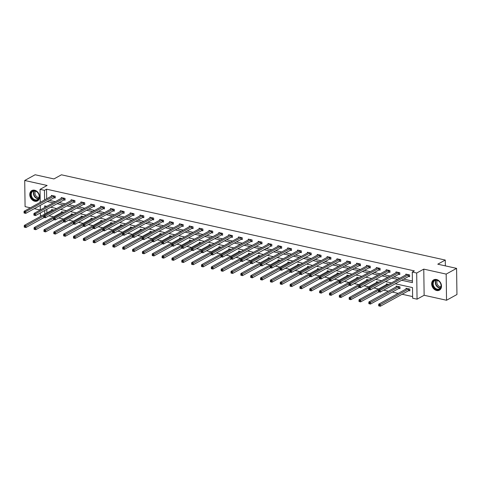 <?xml version="1.0" encoding="UTF-8"?>
<svg xmlns="http://www.w3.org/2000/svg" width="481" height="481" viewBox="0 0 481 481"><rect width="100%" height="100%" fill="white"/><g stroke="black" fill="none" stroke-linecap="round" stroke-linejoin="round"><path stroke-width="0.72" d="M34.758 201.244A5.898 4.588 -118.8 0 0 37.53 200.896A5.898 4.588 -118.8 0 0 39.364 195.148A5.898 4.588 -118.8 0 0 34.608 190.217A5.898 4.588 -118.8 0 0 31.842 190.566A5.898 4.588 -118.8 0 0 30.002 196.32A5.898 4.588 -118.8 0 0 34.758 201.244M436.652 290.518A5.898 4.588 -118.8 0 0 439.418 290.169A5.898 4.588 -118.8 0 0 441.257 284.415A5.898 4.588 -118.8 0 0 436.495 279.491A5.898 4.588 -118.8 0 0 433.73 279.834A5.898 4.588 -118.8 0 0 431.896 285.588A5.898 4.588 -118.8 0 0 436.652 290.518M41.739 215.807L40.41 215.506L40.374 212.921M445.352 265.873L445.274 260.065L61.43 174.801L53.938 178.932L35.131 174.753L24.717 180.483L25.084 206.638L30.381 207.81M34.265 208.676L40.23 209.999M445.274 260.065L437.776 264.189L456.583 268.368L456.95 294.522L446.542 300.252L446.176 274.098L423.773 269.126L416.69 273.022L417.057 299.17L412.638 298.19L412.494 287.59L395.298 283.772M423.773 269.126L424.134 295.274L446.542 300.252M424.134 295.274L417.057 299.17M48.96 215.801L53.668 216.847M58.802 217.983L63.516 219.029M68.651 220.172L73.359 221.218M78.493 222.36L83.207 223.406M88.342 224.549L93.049 225.595M98.184 226.731L102.892 227.778M108.033 228.92L112.74 229.966M117.875 231.108L122.583 232.155M127.724 233.297L132.431 234.343M137.566 235.48L142.274 236.526M147.414 237.668L152.122 238.714M157.257 239.857L161.965 240.903M167.105 242.039L171.813 243.085M176.948 244.228L181.656 245.274M186.796 246.416L191.504 247.462M196.639 248.605L201.347 249.651M206.487 250.787L211.195 251.834M216.33 252.976L221.038 254.022M226.178 255.164L230.886 256.211M236.021 257.353L240.728 258.399M245.863 259.536L250.577 260.582M255.712 261.724L260.419 262.77M265.554 263.913L270.268 264.959M275.403 266.095L280.11 267.141M285.245 268.284L289.959 269.33M295.094 270.472L299.801 271.518M304.936 272.661L309.65 273.707M314.784 274.843L319.492 275.89M324.627 277.032L329.335 278.078M334.475 279.22L339.183 280.267M344.318 281.409L349.026 282.455M354.166 283.592L358.874 284.638M364.009 285.78L368.717 286.826M373.857 287.969L378.565 289.015M383.7 290.157L388.407 291.203M392.292 292.063L398.256 293.386M402.14 294.252L412.614 296.579M456.583 268.368L446.176 274.098M46.825 209.367L46.879 212.975M408.832 290.626L409.854 290.855L409.83 289.087L406.042 288.245L406.054 289.093M398.983 288.444L400.006 288.666L399.982 286.898L396.194 286.063L396.206 286.904M388.708 284.397L386.351 283.874L386.363 284.722M378.866 282.209L376.509 281.686L376.515 282.533M369.017 280.026L366.66 279.497L366.672 280.345M359.175 277.838L356.818 277.315L356.83 278.156M349.326 275.649L346.969 275.126L346.981 275.974M339.484 273.461L337.127 272.937L337.139 273.785M329.635 271.278L327.278 270.749L327.29 271.597M319.793 269.089L317.436 268.566L317.448 269.414M309.944 266.901L307.587 266.378L307.599 267.226M300.102 264.712L297.745 264.189L297.757 265.037M290.259 262.53L287.897 262.007L287.909 262.848M280.411 260.341L278.054 259.818L278.066 260.666M270.569 258.153L268.206 257.63L268.218 258.477M260.72 255.964L258.363 255.441L258.375 256.289M250.878 253.782L248.515 253.259L248.527 254.1M241.029 251.593L238.672 251.07L238.684 251.918M231.187 249.405L228.824 248.881L228.836 249.729M221.338 247.222L218.981 246.693L218.993 247.541M211.496 245.033L209.133 244.51L209.145 245.358M201.647 242.845L199.29 242.322L199.302 243.17M191.805 240.656L189.442 240.133L189.454 240.981M181.956 238.474L179.599 237.945L179.611 238.792M172.114 236.285L169.751 235.762L169.763 236.61M162.265 234.097L159.908 233.574L159.92 234.421M152.423 231.908L150.066 231.385L150.072 232.233M142.574 229.726L140.218 229.203L140.23 230.044M132.732 227.537L130.375 227.014L130.387 227.862M122.883 225.349L120.527 224.825L120.539 225.673M113.041 223.166L110.684 222.637L110.696 223.485M103.193 220.977L100.836 220.454L100.848 221.296M93.35 218.789L90.993 218.266L91.005 219.114M83.502 216.6L81.145 216.077L81.157 216.925M73.659 214.418L71.302 213.889L71.314 214.736M63.817 212.229L61.454 211.706L61.466 212.554M53.968 210.041L51.611 209.518L51.623 210.365M401.683 280.255L412.421 282.642L412.271 272.042L414.357 270.893L46.543 189.189L46.681 198.839M49.333 200.379L55.297 201.707M59.175 202.567L65.139 203.89M69.023 204.756L74.988 206.078M78.866 206.938L84.83 208.267M88.714 209.127L94.679 210.45M98.557 211.315L104.521 212.638M108.405 213.504L114.364 214.827M118.248 215.686L124.212 217.015M128.096 217.875L134.055 219.198M137.939 220.064L143.903 221.386M147.787 222.252L153.746 223.575M157.63 224.435L163.594 225.763M167.478 226.623L173.437 227.946M177.321 228.812L183.285 230.134M187.169 230.994L193.128 232.323M197.012 233.183L202.976 234.506M206.854 235.371L212.818 236.694M216.703 237.56L222.667 238.883M226.545 239.742L232.509 241.071M236.393 241.931L242.358 243.254M246.236 244.12L252.2 245.442M256.084 246.308L262.049 247.631M265.927 248.491L271.891 249.819M275.775 250.679L281.74 252.002M285.618 252.868L291.582 254.19M295.466 255.05L301.431 256.379M305.309 257.239L311.273 258.568M315.157 259.427L321.122 260.75M325 261.616L330.964 262.939M334.848 263.798L340.807 265.127M344.691 265.987L350.655 267.31M354.539 268.176L360.497 269.498M364.382 270.364L370.346 271.687M374.23 272.547L380.188 273.875M384.072 274.735L390.037 276.058M393.921 276.924L399.879 278.246M403.763 279.112L412.397 281.03M408.634 276.491L409.656 276.719L409.632 274.952L405.844 274.11L405.856 274.958M398.791 274.302L399.813 274.531L399.783 272.763L396.001 271.921L396.013 272.769M388.943 272.12L389.965 272.342L389.941 270.581L386.153 269.739L386.165 270.587M379.1 269.931L380.122 270.16L380.092 268.392L376.31 267.55L376.322 268.398M369.252 267.743L370.274 267.971L370.25 266.203L366.462 265.362L366.474 266.209M359.409 265.56L360.431 265.783L360.407 264.015L356.619 263.179L356.631 264.021M349.561 263.372L350.583 263.6L350.559 261.832L346.771 260.991L346.783 261.838M339.718 261.183L340.74 261.411L340.716 259.644L336.928 258.802L336.94 259.65M329.87 258.994L330.892 259.223L330.868 257.455L327.08 256.613L327.092 257.461M320.027 256.812L321.049 257.034L321.025 255.267L317.238 254.431L317.25 255.273M310.179 254.623L311.201 254.852L311.177 253.084L307.389 252.242L307.401 253.09M300.336 252.435L301.359 252.663L301.334 250.896L297.547 250.054L297.559 250.902M290.488 250.246L291.51 250.475L291.486 248.707L287.698 247.865L287.71 248.713M280.645 248.064L281.668 248.286L281.644 246.525L277.856 245.683L277.868 246.531M270.797 245.875L271.819 246.104L271.795 244.336L268.007 243.494L268.019 244.342M260.955 243.687L261.977 243.915L261.953 242.147L258.165 241.306L258.177 242.153M251.106 241.504L252.128 241.727L252.104 239.959L248.316 239.117L248.328 239.965M241.264 239.316L242.286 239.544L242.262 237.776L238.474 236.935L238.486 237.782M231.421 237.127L232.437 237.355L232.413 235.588L228.631 234.746L228.637 235.594M221.573 234.938L222.595 235.167L222.571 233.399L218.783 232.557L218.795 233.405M211.73 232.756L212.746 232.978L212.722 231.211L208.94 230.375L208.952 231.217M201.882 230.567L202.904 230.796L202.88 229.028L199.092 228.186L199.104 229.034M192.039 228.379L193.061 228.607L193.031 226.84L189.249 225.998L189.261 226.846M182.191 226.19L183.213 226.419L183.189 224.651L179.401 223.809L179.413 224.657M172.348 224.008L173.37 224.23L173.34 222.469L169.559 221.627L169.571 222.469M162.5 221.819L163.522 222.048L163.498 220.28L159.71 219.438L159.722 220.286M152.657 219.631L153.679 219.859L153.655 218.091L149.868 217.25L149.88 218.097M142.809 217.442L143.831 217.671L143.807 215.903L140.019 215.061L140.031 215.909M132.966 215.26L133.989 215.482L133.965 213.72L130.177 212.879L130.189 213.726M123.118 213.071L124.14 213.299L124.116 211.532L120.328 210.69L120.34 211.538M113.275 210.882L114.298 211.111L114.274 209.343L110.486 208.501L110.498 209.349M103.427 208.7L104.449 208.922L104.425 207.155L100.637 206.319L100.649 207.161M93.585 206.511L94.607 206.74L94.583 204.972L90.795 204.13L90.807 204.978M83.736 204.323L84.758 204.551L84.734 202.784L80.946 201.942L80.958 202.79M73.894 202.134L74.916 202.363L74.892 200.595L71.104 199.753L71.116 200.601M64.045 199.952L65.067 200.174L65.043 198.406L61.255 197.571L61.267 198.412M54.203 197.763L55.225 197.992L55.201 196.224L51.413 195.382L51.425 196.23M40.23 202.393L40.043 189.358L47.126 185.462L24.717 180.483M40.043 189.358L44.462 190.338L44.595 199.988M46.543 189.189L44.462 190.338M412.271 272.042L416.69 273.022M40.332 209.944L40.266 205.369M46.831 206.367L44.679 205.886L44.703 207.533M44.745 210.51L44.793 214.123M391.414 282.906L385.455 281.583M381.571 280.718L375.607 279.395M371.723 278.535L365.764 277.206M361.88 276.347L355.916 275.024M352.032 274.158L346.073 272.835M342.189 271.975L336.225 270.647M332.341 269.787L326.383 268.464M322.498 267.598L316.534 266.276M312.65 265.41L306.692 264.087M302.808 263.227L296.843 261.898M292.965 261.039L287.001 259.716M283.117 258.85L277.152 257.527M273.274 256.662L267.31 255.339M263.426 254.479L257.461 253.15M253.583 252.291L247.619 250.968M243.735 250.102L237.77 248.779M233.892 247.919L227.928 246.591M224.044 245.731L218.079 244.408M214.201 243.542L208.237 242.22M204.353 241.354L198.388 240.031M194.51 239.171L188.546 237.842M184.662 236.983L178.704 235.66M174.819 234.794L168.855 233.471M164.971 232.606L159.013 231.283M155.129 230.423L149.164 229.094M145.28 228.234L139.322 226.912M135.438 226.046L129.473 224.723M125.589 223.857L119.631 222.535M115.747 221.675L109.782 220.346M105.898 219.486L99.94 218.164M96.056 217.298L90.091 215.975M86.213 215.115L80.249 213.786M76.365 212.927L70.4 211.604M66.522 210.738L60.558 209.415M56.674 208.55L50.709 207.227M47.252 201.527L53.211 202.85M57.095 203.716L63.059 205.038M66.943 205.898L72.902 207.227M76.786 208.087L82.75 209.409M86.628 210.275L92.592 211.598M96.477 212.458L102.441 213.786M106.319 214.646L112.283 215.975M116.168 216.835L122.132 218.158M126.01 219.023L131.974 220.346M135.858 221.206L141.823 222.535M145.701 223.394L151.665 224.717M155.549 225.583L161.514 226.906M165.392 227.772L171.356 229.094M175.24 229.954L181.205 231.283M185.083 232.143L191.047 233.465M194.931 234.331L200.89 235.654M204.774 236.52L210.738 237.842M214.622 238.702L220.581 240.031M224.465 240.891L230.429 242.214M234.313 243.079L240.272 244.402M244.156 245.262L250.12 246.591M254.004 247.45L259.962 248.773M263.847 249.639L269.811 250.962M273.695 251.828L279.653 253.15M283.537 254.01L289.502 255.339M293.386 256.199L299.344 257.521M303.228 258.387L309.193 259.71M313.071 260.576L319.035 261.898M322.919 262.758L328.884 264.087M332.762 264.947L338.726 266.27M342.61 267.135L348.575 268.458M352.453 269.324L358.417 270.647M362.301 271.506L368.266 272.835M372.144 273.695L378.108 275.018M381.992 275.884L387.957 277.206M391.835 278.066L397.799 279.395M408.609 274.723L380.122 290.344L378.541 289.995L406.866 274.338M409.65 276.232L408.333 276.593L380.146 292.111L378.565 291.763L379.124 291.775L379.112 291.065L378.481 290.927L378.493 291.636M379.112 291.065L380.122 290.344L380.146 292.111L379.124 291.775M378.541 289.995L378.481 290.927M407.064 288.474L378.739 304.13L380.321 304.479L380.345 306.247L408.531 290.728L409.848 290.368M379.323 305.91L380.345 306.247L378.763 305.898L379.323 305.91L379.311 305.207L378.679 305.062L378.691 305.772M379.311 305.207L408.808 288.859M378.679 305.062L378.739 304.13M433.255 286.387A5.105 3.968 61.2 0 1 434.722 280.213A5.105 3.968 61.2 0 1 440.566 283.255A5.105 3.968 61.2 0 1 439.099 289.424A5.105 3.968 61.2 0 1 433.255 286.387M440.5 283.255A4.726 3.674 -118.8 0 0 434.836 280.567A4.726 3.674 -118.8 0 0 433.73 286.153A4.726 3.674 -118.8 0 0 439.393 288.847A4.726 3.674 -118.8 0 0 440.5 283.255M440.951 286.664A3.722 2.892 61.2 0 1 437.295 284.283A3.722 2.892 61.2 0 1 437.512 280.417M434.229 279.611A5.862 4.557 -118.8 0 0 434.084 279.683A5.862 4.557 -118.8 0 0 432.714 286.616A5.862 4.557 -118.8 0 0 439.736 289.953A5.862 4.557 -118.8 0 0 439.874 289.869M34.951 190.777A5.105 3.968 61.2 0 1 39.28 196.495A5.105 3.968 61.2 0 1 35.083 200.318A5.105 3.968 61.2 0 1 30.754 194.601A5.105 3.968 61.2 0 1 34.951 190.777M35.287 199.849A4.726 3.674 -118.8 0 0 37.506 199.573A4.726 3.674 -118.8 0 0 38.973 194.967A4.726 3.674 -118.8 0 0 35.161 191.017A4.726 3.674 -118.8 0 0 32.948 191.294A4.726 3.674 -118.8 0 0 31.475 195.905A4.726 3.674 -118.8 0 0 35.287 199.849M39.057 197.39A3.722 2.892 61.2 0 1 38.119 197.348A3.722 2.892 61.2 0 1 35.287 194.745A3.722 2.892 61.2 0 1 35.618 191.149M32.335 190.338A5.862 4.557 -118.8 0 0 32.191 190.416A5.862 4.557 -118.8 0 0 30.369 196.128A5.862 4.557 -118.8 0 0 35.095 201.028A5.862 4.557 -118.8 0 0 37.843 200.679A5.862 4.557 -118.8 0 0 37.987 200.601M398.767 272.541L370.274 288.155L368.699 287.806L397.023 272.15M399.801 274.044L398.49 274.404L370.298 289.923L368.723 289.574L369.276 289.586L369.27 288.883L368.638 288.738L368.644 289.448M369.27 288.883L370.274 288.155L370.298 289.923L369.276 289.586M368.699 287.806L368.638 288.738M388.919 270.352L360.431 285.973L358.85 285.618L387.175 269.961M389.959 271.855L388.642 272.222L360.455 287.74L358.874 287.385L359.433 287.404L359.421 286.694L358.79 286.556L358.802 287.259M359.421 286.694L360.431 285.973L360.455 287.74L359.433 287.404M358.85 285.618L358.79 286.556M397.216 286.285L368.897 301.942L370.472 302.296L370.496 304.058L398.689 288.54L400 288.179M369.474 303.721L370.496 304.058L368.921 303.709L369.474 303.721L369.468 303.018L368.837 302.88L368.843 303.583M369.468 303.018L398.959 286.676M368.837 302.88L368.897 301.942M387.373 284.103L359.048 299.759L360.63 300.108L360.654 301.876L378.89 291.835M359.632 301.539L360.654 301.876L359.073 301.521L359.632 301.539L359.62 300.829L358.988 300.691L359 301.395M359.62 300.829L378.523 290.253M358.988 300.691L359.048 299.759M379.076 268.164L350.583 283.784L349.008 283.435L377.332 267.779M380.11 269.673L378.8 270.033L350.607 285.552L349.032 285.203L349.585 285.215L349.579 284.505L348.947 284.367L348.953 285.071M349.579 284.505L350.583 283.784L350.607 285.552L349.585 285.215M349.008 283.435L348.947 284.367M369.228 265.975L340.74 281.595L339.159 281.247L367.484 265.59M370.268 267.484L368.951 267.845L340.764 283.363L339.183 283.014L339.742 283.026L339.73 282.323L339.099 282.179L339.111 282.888M339.73 282.323L340.74 281.595L340.764 283.363L339.742 283.026M339.159 281.247L339.099 282.179M359.385 263.792L330.892 279.413L329.317 279.058L357.642 263.402M360.425 265.296L359.109 265.656L330.916 281.175L329.341 280.826L329.894 280.838L329.888 280.134L329.257 279.99L329.263 280.7M329.888 280.134L330.892 279.413L330.916 281.175L329.894 280.838M329.317 279.058L329.257 279.99M377.525 281.914L349.206 297.571L350.781 297.919L350.805 299.687L369.047 289.646M349.783 299.35L350.805 299.687L349.23 299.338L349.783 299.35L349.777 298.641L349.146 298.503L349.152 299.212M349.777 298.641L368.68 288.065M349.146 298.503L349.206 297.571M367.682 279.726L339.358 295.382L340.939 295.731L340.963 297.498L359.199 287.458M339.941 297.162L340.963 297.498L339.382 297.15L339.941 297.162L339.929 296.458L339.297 296.314L339.309 297.024M339.929 296.458L358.838 285.882M339.297 296.314L339.358 295.382M357.834 277.537L329.515 293.194L331.09 293.548L331.114 295.316L349.356 285.275M330.092 294.973L331.114 295.316L329.539 294.961L330.092 294.973L330.086 294.27L329.455 294.131L329.461 294.835M330.086 294.27L348.99 283.694M329.455 294.131L329.515 293.194M347.991 275.354L319.667 291.011L321.248 291.36L321.272 293.127L339.508 283.087M320.25 292.791L321.272 293.127L319.691 292.779L320.25 292.791L320.238 292.081L319.606 291.943L319.618 292.646M320.238 292.081L339.147 281.505M319.606 291.943L319.667 291.011M338.149 273.166L309.824 288.822L311.399 289.171L311.423 290.939L329.665 280.898M310.401 290.602L311.423 290.939L309.848 290.59L310.401 290.602L310.395 289.893L309.764 289.754L309.77 290.464M310.395 289.893L329.299 279.317M309.764 289.754L309.824 288.822M328.301 270.977L299.976 286.634L301.557 286.983L301.581 288.75L319.817 278.709M300.559 288.414L301.581 288.75L300 288.402L300.559 288.414L300.547 287.71L299.916 287.566L299.928 288.275M300.547 287.71L319.456 277.134M299.916 287.566L299.976 286.634M318.458 268.789L290.133 284.445L291.708 284.8L291.733 286.568L309.974 276.527M290.71 286.231L291.733 286.568L290.157 286.213L290.71 286.231L290.704 285.522L290.073 285.383L290.079 286.087M290.704 285.522L309.608 274.946M290.073 285.383L290.133 284.445M308.61 266.606L280.285 282.263L281.866 282.612L281.89 284.379L300.126 274.338M280.868 284.043L281.89 284.379L280.309 284.03L280.868 284.043L280.856 283.333L280.225 283.195L280.237 283.904M280.856 283.333L299.765 272.757M280.225 283.195L280.285 282.263M298.767 264.418L270.442 280.074L272.018 280.423L272.042 282.191L290.284 272.15M271.019 281.854L272.042 282.191L270.466 281.842L271.019 281.854L271.013 281.151L270.382 281.006L270.388 281.716M271.013 281.151L289.917 270.569M270.382 281.006L270.442 280.074M288.919 262.229L260.594 277.886L262.175 278.24L262.199 280.002L280.435 269.961M261.177 279.665L262.199 280.002L260.618 279.653L261.177 279.665L261.165 278.962L260.534 278.818L260.546 279.527M261.165 278.962L280.074 268.386M260.534 278.818L260.594 277.886M279.076 260.047L250.751 275.703L252.327 276.052L252.351 277.82L270.593 267.779M251.329 277.483L252.351 277.82L250.775 277.465L251.329 277.483L251.322 276.773L250.691 276.635L250.697 277.339M251.322 276.773L270.226 266.197M250.691 276.635L250.751 275.703M269.228 257.858L240.903 273.515L242.484 273.863L242.508 275.631L260.744 265.59M241.486 275.294L242.508 275.631L240.933 275.282L241.486 275.294L241.474 274.585L240.843 274.447L240.855 275.156M241.474 274.585L260.383 264.009M240.843 274.447L240.903 273.515M259.385 255.67L231.06 271.326L232.636 271.675L232.66 273.442L250.902 263.402M231.638 273.106L232.66 273.442L231.084 273.094L231.638 273.106L231.632 272.402L231 272.258L231.012 272.967M231.632 272.402L250.535 261.826M231 272.258L231.06 271.326M249.537 253.481L221.212 269.138L222.793 269.492L222.817 271.26L241.059 261.219M221.795 270.917L222.817 271.26L221.242 270.905L221.795 270.917L221.783 270.214L221.152 270.075L221.164 270.779M221.783 270.214L240.692 259.638M221.152 270.075L221.212 269.138M239.694 251.298L211.369 266.955L212.945 267.304L212.975 269.071L231.211 259.031M211.953 268.735L212.975 269.071L211.393 268.723L211.953 268.735L211.941 268.025L211.309 267.887L211.321 268.59M211.941 268.025L230.844 257.449M211.309 267.887L211.369 266.955M229.846 249.11L201.527 264.766L203.102 265.115L203.126 266.883L221.368 256.842M202.104 266.546L203.126 266.883L201.551 266.534L202.104 266.546L202.092 265.837L201.461 265.698L201.473 266.408M202.092 265.837L221.001 255.261M201.461 265.698L201.527 264.766M220.003 246.921L191.678 262.578L193.254 262.927L193.284 264.694L211.52 254.653M192.262 264.358L193.284 264.694L191.703 264.346L192.262 264.358L192.25 263.654L191.618 263.51L191.63 264.219M192.25 263.654L211.153 253.078M191.618 263.51L191.678 262.578M210.155 244.733L181.836 260.389L183.411 260.744L183.435 262.512L201.677 252.471M182.413 262.175L183.435 262.512L181.86 262.157L182.413 262.175L182.401 261.466L181.77 261.327L181.782 262.031M182.401 261.466L201.311 250.89M181.77 261.327L181.836 260.389M200.312 242.55L171.988 258.207L173.563 258.556L173.593 260.323L191.829 250.282M172.571 259.987L173.593 260.323L172.012 259.974L172.571 259.987L172.559 259.277L171.927 259.139L171.939 259.842M172.559 259.277L191.462 248.701M171.927 259.139L171.988 258.207M349.537 261.604L321.049 277.224L319.468 276.876L347.793 261.219M350.577 263.107L349.26 263.474L321.074 278.992L319.498 278.637L320.051 278.655L320.039 277.946L319.408 277.808L319.42 278.511M320.039 277.946L321.049 277.224L321.074 278.992L320.051 278.655M319.468 276.876L319.408 277.808M339.694 259.415L311.201 275.036L309.626 274.687L337.951 259.031M340.734 260.924L339.418 261.285L311.225 276.803L309.65 276.455L310.203 276.467L310.197 275.757L309.566 275.619L309.578 276.328M310.197 275.757L311.201 275.036L311.225 276.803L310.203 276.467M309.626 274.687L309.566 275.619M329.846 257.227L301.359 272.847L299.777 272.499L328.102 256.842M330.886 258.736L329.575 259.097L301.383 274.615L299.807 274.266L300.36 274.278L300.348 273.575L299.717 273.43L299.729 274.14M300.348 273.575L301.359 272.847L301.383 274.615L300.36 274.278M299.777 272.499L299.717 273.43M320.003 255.044L291.51 270.665L289.935 270.31L318.26 254.653M321.043 256.547L319.727 256.908L291.534 272.432L289.959 272.078L290.518 272.09L290.506 271.386L289.875 271.248L289.887 271.951M290.506 271.386L291.51 270.665L291.534 272.432L290.518 272.09M289.935 270.31L289.875 271.248M310.155 252.856L281.668 268.476L280.086 268.127L308.411 252.471M311.195 254.359L281.692 270.244L280.116 269.889L280.67 269.907L280.657 269.198L280.026 269.059L280.038 269.763M280.657 269.198L281.668 268.476L281.692 270.244L280.67 269.907M280.086 268.127L280.026 269.059M300.312 250.667L271.819 266.288L270.244 265.939L298.569 250.282M301.353 252.176L300.036 252.537L271.849 268.055L270.268 267.707L270.827 267.719L270.815 267.009L270.184 266.871L270.196 267.58M270.815 267.009L271.819 266.288L271.849 268.055L270.827 267.719M270.244 265.939L270.184 266.871M290.464 248.485L261.977 264.099L260.401 263.75L288.72 248.094M291.504 249.988L290.193 250.348L262.001 265.867L260.425 265.518L260.979 265.53L260.967 264.827L260.335 264.682L260.347 265.392M260.967 264.827L261.977 264.099L262.001 265.867L260.979 265.53M260.401 263.75L260.335 264.682M280.621 246.296L252.128 261.917L250.553 261.562L278.878 245.905M281.662 247.799L280.345 248.16L252.158 263.684L250.577 263.329L251.136 263.341L251.124 262.638L250.493 262.5L250.505 263.203M251.124 262.638L252.128 261.917L252.158 263.684L251.136 263.341M250.553 261.562L250.493 262.5M270.773 244.107L242.286 259.728L240.71 259.379L269.029 243.723M271.813 245.611L242.31 261.496L240.734 261.147L241.288 261.159L241.276 260.449L240.65 260.311L240.656 261.015M241.276 260.449L242.286 259.728L242.31 261.496L241.288 261.159M240.71 259.379L240.65 260.311M260.93 241.919L232.443 257.539L230.862 257.191L259.187 241.534M261.971 243.428L260.654 243.789L232.467 259.307L230.886 258.958L231.445 258.97L231.433 258.261L230.802 258.123L230.814 258.832M231.433 258.261L232.443 257.539L232.467 259.307L231.445 258.97M230.862 257.191L230.802 258.123M251.082 239.736L222.595 255.357L221.019 255.002L249.338 239.346M252.122 241.24L250.811 241.6L222.619 257.119L221.044 256.77L221.597 256.782L221.591 256.078L220.959 255.934L220.965 256.644M221.591 256.078L222.595 255.357L222.619 257.119L221.597 256.782M221.019 255.002L220.959 255.934M241.24 237.548L212.752 253.168L211.171 252.814L239.496 237.157M242.28 239.051L240.963 239.418L212.776 254.936L211.195 254.581L211.754 254.599L211.742 253.89L211.111 253.752L211.123 254.455M211.742 253.89L212.752 253.168L212.776 254.936L211.754 254.599M211.171 252.814L211.111 253.752M231.391 235.359L202.904 250.98L201.329 250.631L229.647 234.975M232.431 236.868L231.12 237.229L202.928 252.747L201.353 252.399L201.906 252.411L201.9 251.701L201.268 251.563L201.274 252.272M201.9 251.701L202.904 250.98L202.928 252.747L201.906 252.411M201.329 250.631L201.268 251.563M221.549 233.171L193.061 248.791L191.48 248.443L219.805 232.786M222.589 234.68L221.272 235.041L193.085 250.559L191.504 250.21L192.063 250.222L192.051 249.519L191.42 249.374L191.432 250.084M192.051 249.519L193.061 248.791L193.085 250.559L192.063 250.222M191.48 248.443L191.42 249.374M211.7 230.988L183.213 246.609L181.638 246.254L209.956 230.597M212.74 232.491L211.43 232.852L183.237 248.37L181.662 248.022L182.215 248.034L182.209 247.33L181.577 247.192L181.584 247.895M182.209 247.33L183.213 246.609L183.237 248.37L182.215 248.034M181.638 246.254L181.577 247.192M201.858 228.8L173.37 244.42L171.789 244.071L200.114 228.415M202.898 230.303L201.581 230.67L173.394 246.188L171.813 245.833L172.372 245.851L172.36 245.142L171.729 245.003L171.741 245.707M172.36 245.142L173.37 244.42L173.394 246.188L172.372 245.851M171.789 244.071L171.729 245.003M192.015 226.611L163.522 242.232L161.947 241.883L190.272 226.226M193.049 228.12L191.739 228.481L163.546 243.999L161.971 243.651L162.524 243.663L162.518 242.953L161.887 242.815L161.893 243.524M162.518 242.953L163.522 242.232L163.546 243.999L162.524 243.663M161.947 241.883L161.887 242.815M182.167 224.429L153.679 240.043L152.098 239.694L180.423 224.038M183.207 225.932L181.89 226.292L153.704 241.811L152.122 241.462L152.681 241.474L152.669 240.771L152.038 240.626L152.05 241.336M152.669 240.771L153.679 240.043L153.704 241.811L152.681 241.474M152.098 239.694L152.038 240.626M172.324 222.24L143.831 237.861L142.256 237.506L170.581 221.849M173.358 223.743L172.048 224.104L143.855 239.628L142.28 239.273L142.833 239.285L142.827 238.582L142.196 238.444L142.202 239.147M142.827 238.582L143.831 237.861L143.855 239.628L142.833 239.285M142.256 237.506L142.196 238.444M162.476 220.051L133.989 235.672L132.407 235.323L160.732 219.667M163.516 221.555L162.199 221.921L134.013 237.44L132.431 237.091L132.99 237.103L132.978 236.393L132.347 236.255L132.359 236.959M132.978 236.393L133.989 235.672L134.013 237.44L132.99 237.103M132.407 235.323L132.347 236.255M190.464 240.362L162.145 256.018L163.72 256.367L163.744 258.135L181.986 248.094M162.722 257.798L163.744 258.135L162.169 257.786L162.722 257.798L162.71 257.088L162.085 256.95L162.091 257.66M162.71 257.088L181.62 246.512M162.085 256.95L162.145 256.018M180.622 238.173L152.297 253.83L153.878 254.184L153.902 255.946L172.138 245.905M152.88 255.609L153.902 255.946L152.321 255.597L152.88 255.609L152.868 254.906L152.236 254.762L152.249 255.471M152.868 254.906L171.771 244.33M152.236 254.762L152.297 253.83M170.773 235.991L142.454 251.647L144.029 251.996L144.053 253.764L162.295 243.723M143.031 253.427L144.053 253.764L142.478 253.409L143.031 253.427L143.025 252.717L142.394 252.579L142.4 253.283M143.025 252.717L161.929 242.141M142.394 252.579L142.454 251.647M160.931 233.802L132.606 249.459L134.187 249.807L134.211 251.575L152.447 241.534M133.189 251.238L134.211 251.575L132.63 251.226L133.189 251.238L133.177 250.529L132.546 250.391L132.558 251.1M133.177 250.529L152.08 239.953M132.546 250.391L132.606 249.459M152.633 217.863L124.14 233.483L122.565 233.135L150.89 217.478M153.667 219.372L152.357 219.733L124.164 235.251L122.589 234.902L123.142 234.914L123.136 234.205L122.505 234.067L122.511 234.776M123.136 234.205L124.14 233.483L124.164 235.251L123.142 234.914M122.565 233.135L122.505 234.067M142.785 215.68L114.298 231.295L112.716 230.946L141.041 215.29M143.825 217.184L142.508 217.544L114.322 233.063L112.74 232.714L113.3 232.726L113.288 232.022L112.656 231.878L112.668 232.588M113.288 232.022L114.298 231.295L114.322 233.063L113.3 232.726M112.716 230.946L112.656 231.878M132.942 213.492L104.449 229.112L102.874 228.758L131.199 213.101M133.983 214.995L132.666 215.362L104.473 230.88L102.898 230.525L103.451 230.543L103.445 229.834L102.814 229.696L102.82 230.399M103.445 229.834L104.449 229.112L104.473 230.88L103.451 230.543M102.874 228.758L102.814 229.696M123.094 211.303L94.607 226.924L93.025 226.575L121.35 210.918M124.134 212.812L122.817 213.173L94.631 228.691L93.055 228.343L93.609 228.355L93.597 227.645L92.965 227.507L92.977 228.21M93.597 227.645L94.607 226.924L94.631 228.691L93.609 228.355M93.025 226.575L92.965 227.507M113.251 209.115L84.758 224.735L83.183 224.386L111.508 208.73M114.292 210.624L112.975 210.985L84.782 226.503L83.207 226.154L83.76 226.166L83.754 225.463L83.123 225.318L83.135 226.028M83.754 225.463L84.758 224.735L84.782 226.503L83.76 226.166M83.183 224.386L83.123 225.318M103.403 206.932L74.916 222.553L73.334 222.198L101.659 206.541M104.443 208.435L103.132 208.796L74.94 224.314L73.365 223.966L73.918 223.978L73.906 223.274L73.274 223.13L73.286 223.839M73.906 223.274L74.916 222.553L74.94 224.314L73.918 223.978M73.334 222.198L73.274 223.13M93.561 204.744L65.067 220.364L63.492 220.015L91.817 204.359M94.601 206.247L93.284 206.614L65.097 222.132L63.516 221.777L64.075 221.795L64.063 221.086L63.432 220.947L63.444 221.651M64.063 221.086L65.067 220.364L65.097 222.132L64.075 221.795M63.492 220.015L63.432 220.947M83.712 202.555L55.225 218.176L53.65 217.827L81.968 202.17M84.752 204.064L83.441 204.425L55.249 219.943L53.674 219.595L54.227 219.607L54.215 218.897L53.583 218.759L53.595 219.468M54.215 218.897L55.225 218.176L55.249 219.943L54.227 219.607M53.65 217.827L53.583 218.759M151.082 231.614L122.763 247.27L124.338 247.619L124.363 249.386L142.604 239.346M123.34 249.05L124.363 249.386L122.787 249.038L123.34 249.05L123.334 248.346L122.703 248.202L122.709 248.911M123.334 248.346L142.238 237.764M122.703 248.202L122.763 247.27M141.24 229.425L112.915 245.082L114.496 245.436L114.52 247.198L132.756 237.157M113.498 246.861L114.52 247.198L112.939 246.849L113.498 246.861L113.486 246.158L112.855 246.019L112.867 246.723M113.486 246.158L132.395 235.582M112.855 246.019L112.915 245.082M131.391 227.242L103.072 242.899L104.648 243.248L104.672 245.015L122.914 234.975M103.649 244.679L104.672 245.015L103.096 244.661L103.649 244.679L103.643 243.969L103.012 243.831L103.018 244.534M103.643 243.969L122.547 233.393M103.012 243.831L103.072 242.899M121.549 225.054L93.224 240.71L94.805 241.059L94.829 242.827L113.065 232.786M93.807 242.49L94.829 242.827L93.248 242.478L93.807 242.49L93.795 241.781L93.164 241.642L93.176 242.352M93.795 241.781L112.704 231.205M93.164 241.642L93.224 240.71M111.706 222.865L83.381 238.522L84.957 238.871L84.981 240.638L103.223 230.597M83.959 240.302L84.981 240.638L83.405 240.29L83.959 240.302L83.953 239.598L83.321 239.454L83.327 240.163M83.953 239.598L102.856 229.022M83.321 239.454L83.381 238.522M101.858 220.677L73.533 236.333L75.114 236.688L75.138 238.456L93.374 228.415M74.116 238.113L75.138 238.456L73.557 238.101L74.116 238.113L74.104 237.41L73.473 237.271L73.485 237.975M74.104 237.41L93.013 226.834M73.473 237.271L73.533 236.333M92.015 218.494L63.69 234.151L65.266 234.5L65.29 236.267L83.532 226.226M64.268 235.93L65.29 236.267L63.714 235.918L64.268 235.93L64.262 235.221L63.63 235.083L63.636 235.786M64.262 235.221L83.165 224.645M63.63 235.083L63.69 234.151M82.167 216.306L53.842 231.962L55.423 232.311L55.447 234.079L73.683 224.038M54.425 233.742L55.447 234.079L53.866 233.73L54.425 233.742L54.413 233.032L53.782 232.894L53.794 233.604M54.413 233.032L73.322 222.456M53.782 232.894L53.842 231.962M73.87 200.367L45.376 215.987L43.801 215.638L72.126 199.982M74.91 201.876L73.593 202.236L45.406 217.755L43.825 217.406L44.384 217.418L44.372 216.715L43.741 216.57L43.753 217.28M44.372 216.715L45.376 215.987L45.406 217.755L44.384 217.418M43.801 215.638L43.741 216.57M72.324 214.117L43.999 229.774L45.575 230.122L45.599 231.89L63.841 221.849M44.577 231.553L45.599 231.89L44.024 231.541L44.577 231.553L44.571 230.85L43.939 230.706L43.945 231.415M44.571 230.85L63.474 220.274M43.939 230.706L43.999 229.774M64.021 198.184L35.534 213.804L33.959 213.45L62.277 197.793M65.061 199.687L63.751 200.048L35.558 215.572L33.983 215.217L34.536 215.229L34.524 214.526L33.892 214.388L33.904 215.091M34.524 214.526L35.534 213.804L35.558 215.572L34.536 215.229M33.959 213.45L33.892 214.388M62.476 211.929L34.151 227.585L35.732 227.94L35.756 229.708L53.992 219.667M34.734 229.371L35.756 229.708L34.175 229.353L34.734 229.371L34.722 228.661L34.091 228.523L34.103 229.227M34.722 228.661L53.631 218.085M34.091 228.523L34.151 227.585M54.179 195.995L25.685 211.616L24.11 211.267L52.435 195.611M55.219 197.499L53.902 197.865L25.715 213.384L24.134 213.029L24.693 213.047L24.681 212.337L24.05 212.199L24.062 212.903M24.681 212.337L25.685 211.616L25.715 213.384L24.693 213.047M24.11 211.267L24.05 212.199M52.633 209.746L24.309 225.403L25.884 225.751L25.908 227.519L44.15 217.478M24.886 227.182L25.908 227.519L24.333 227.17L24.886 227.182L24.88 226.473L24.248 226.335L24.254 227.044M24.88 226.473L43.783 215.897M24.248 226.335L24.309 225.403M408.513 274.753L408.537 276.515M408.309 274.825L408.333 276.593M408.531 290.728L408.507 288.961M408.736 290.656L408.706 288.889M440.349 288.005A4.726 3.674 61.2 0 1 435.9 284.962A4.726 3.674 61.2 0 1 436.057 280.213M436.369 280.201A4.569 3.553 -118.8 0 0 436.219 284.8A4.569 3.553 -118.8 0 0 440.524 287.746M38.456 198.737A4.726 3.674 61.2 0 1 37.458 198.659A4.726 3.674 61.2 0 1 33.91 195.466A4.726 3.674 61.2 0 1 34.163 190.939M34.476 190.933A4.569 3.553 -118.8 0 0 34.229 195.31A4.569 3.553 -118.8 0 0 37.662 198.4A4.569 3.553 -118.8 0 0 38.63 198.473M398.665 272.565L398.689 274.332M398.466 272.637L398.49 274.404M388.822 270.376L388.846 272.144M388.618 270.454L388.642 272.222M398.689 288.54L398.665 286.772M398.887 288.468L398.863 286.7M378.974 268.188L378.998 269.955M378.775 268.266L378.8 270.033M369.131 266.005L369.155 267.773M368.927 266.077L368.951 267.845M359.283 263.816L359.307 265.584M359.085 263.889L359.109 265.656M349.44 261.628L349.465 263.396M349.236 261.706L349.26 263.474M339.592 259.439L339.616 261.207M339.394 259.518L339.418 261.285M329.75 257.257L329.774 259.025M329.545 257.329L329.575 259.097M319.901 255.068L319.925 256.836M319.703 255.146L319.727 256.908M310.059 252.88L310.083 254.647M309.854 252.958L309.884 254.726M300.21 250.691L300.24 252.459M300.012 250.769L300.036 252.537M290.368 248.509L290.392 250.276M290.163 248.581L290.193 250.348M280.519 246.32L280.549 248.088M280.321 246.398L280.345 248.16M270.677 244.132L270.701 245.899M270.478 244.21L270.502 245.977M260.828 241.949L260.858 243.711M260.63 242.021L260.654 243.789M250.986 239.76L251.01 241.528M250.787 239.833L250.811 241.6M241.143 237.572L241.167 239.34M240.939 237.65L240.963 239.418M231.295 235.383L231.319 237.151M231.096 235.462L231.12 237.229M221.452 233.201L221.476 234.968M221.248 233.273L221.272 235.041M211.604 231.012L211.628 232.78M211.406 231.084L211.43 232.852M201.761 228.824L201.786 230.591M201.557 228.902L201.581 230.67M191.913 226.635L191.937 228.403M191.715 226.713L191.739 228.481M182.071 224.453L182.095 226.22M181.866 224.525L181.89 226.292M172.222 222.264L172.246 224.032M172.024 222.342L172.048 224.104M162.38 220.076L162.404 221.843M162.175 220.154L162.199 221.921M152.531 217.893L152.555 219.655M152.333 217.965L152.357 219.733M142.689 215.704L142.713 217.472M142.484 215.777L142.508 217.544M132.84 213.516L132.864 215.284M132.642 213.594L132.666 215.362M122.998 211.327L123.022 213.095M122.793 211.406L122.817 213.173M113.149 209.145L113.173 210.906M112.951 209.217L112.975 210.985M103.307 206.956L103.331 208.724M103.102 207.028L103.132 208.796M93.458 204.768L93.482 206.535M93.26 204.846L93.284 206.614M83.616 202.579L83.64 204.347M83.411 202.657L83.441 204.425M73.767 200.397L73.797 202.164M73.569 200.469L73.593 202.236M63.925 198.208L63.949 199.976M63.72 198.28L63.751 200.048M54.076 196.02L54.106 197.787M53.878 196.098L53.902 197.865"/></g></svg>
